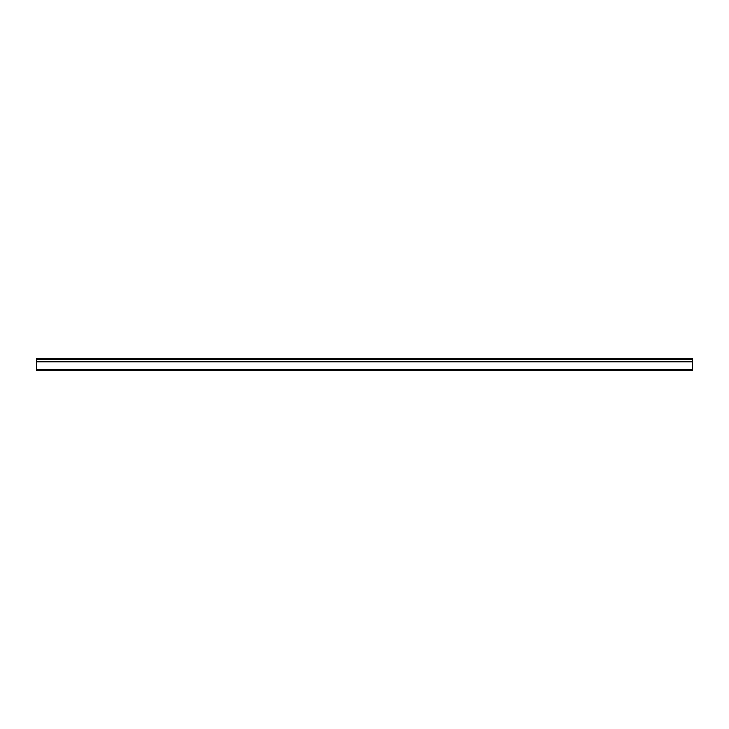 <?xml version="1.0" encoding="UTF-8"?>
<svg xmlns="http://www.w3.org/2000/svg" width="729" height="729" viewBox="0 0 729 729"><rect width="100%" height="100%" fill="white"/><g stroke="black" fill="none" stroke-linecap="round" stroke-linejoin="round"><path stroke-width="1.09" d="M36.45 361.839L692.55 361.839L36.45 361.456L36.45 370.286L692.55 370.286L692.55 361.839M692.55 361.456L692.55 358.714L36.45 358.714L36.45 361.456M692.55 369.703L36.45 369.703M36.45 359.297L692.55 359.297"/></g></svg>
